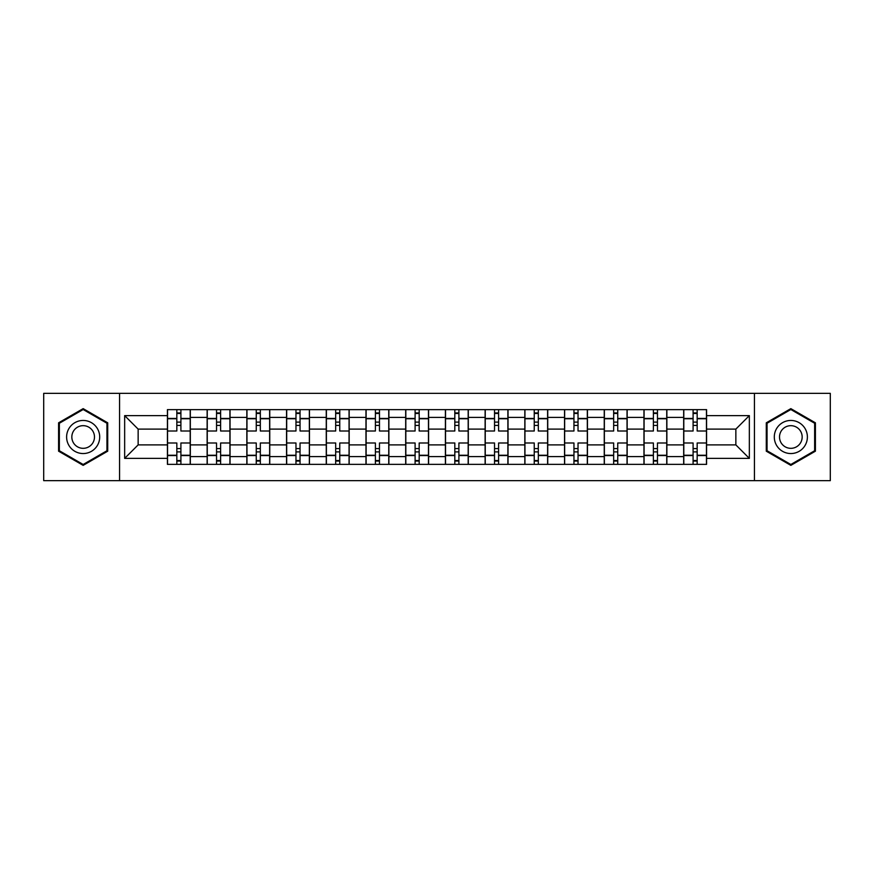 <?xml version="1.0" encoding="UTF-8"?>
<svg xmlns="http://www.w3.org/2000/svg" width="874" height="874" viewBox="0 0 874 874"><rect width="100%" height="100%" fill="white"/><g stroke="black" fill="none" stroke-linecap="round" stroke-linejoin="round"><path stroke-width="1.31" d="M754.437 480.656L830.3 480.656L830.3 393.344L43.7 393.344L43.7 480.656L754.437 480.656L754.437 393.344M207.127 464.367L207.127 417.401L190.324 417.401L190.324 464.367M190.324 417.401L190.324 409.633M207.127 417.401L207.127 409.633M230.037 409.633L230.037 464.367M246.839 464.367L246.839 409.633M269.749 409.633L269.749 464.367M286.552 464.367L286.552 409.633M309.462 409.633L309.462 464.367M326.264 464.367L326.264 409.633M349.174 409.633L349.174 464.367M365.977 464.367L365.977 409.633M388.886 409.633L388.886 464.367M405.689 464.367L405.689 409.633M428.599 409.633L428.599 464.367M445.401 464.367L445.401 409.633M468.311 409.633L468.311 464.367M485.114 464.367L485.114 409.633M508.023 409.633L508.023 464.367M524.826 464.367L524.826 409.633M547.736 409.633L547.736 464.367M564.538 464.367L564.538 409.633M587.448 409.633L587.448 464.367M604.251 464.367L604.251 409.633M627.161 409.633L627.161 464.367M643.963 464.367L643.963 409.633M666.873 409.633L666.873 464.367M683.676 464.367L683.676 409.633M683.676 444.888L666.873 444.888M643.963 444.888L627.161 444.888M604.251 444.888L587.448 444.888M564.538 444.888L547.736 444.888M524.826 444.888L508.023 444.888M485.114 444.888L468.311 444.888M445.401 444.888L428.599 444.888M405.689 444.888L388.886 444.888M365.977 444.888L349.174 444.888M326.264 444.888L309.462 444.888M286.552 444.888L269.749 444.888M246.839 444.888L230.037 444.888M207.127 444.888L190.324 444.888M683.676 429.112L666.873 429.112M643.963 429.112L627.161 429.112M604.251 429.112L587.448 429.112M564.538 429.112L547.736 429.112M524.826 429.112L508.023 429.112M485.114 429.112L468.311 429.112M445.401 429.112L428.599 429.112M405.689 429.112L388.886 429.112M365.977 429.112L349.174 429.112M326.264 429.112L309.462 429.112M286.552 429.112L269.749 429.112M246.839 429.112L230.037 429.112M207.127 429.112L190.324 429.112M138.147 444.888L167.415 444.888L167.415 429.112L138.147 429.112L138.147 444.888L124.654 458.38L124.654 415.62L167.415 415.62L167.415 429.112M706.585 429.112L706.585 444.888L735.853 444.888L735.853 429.112L706.585 429.112L706.585 409.633L167.415 409.633L167.415 415.62M706.585 415.62L749.346 415.62L749.346 458.38L706.585 458.38L706.585 444.888M167.415 444.888L167.415 464.367L706.585 464.367L706.585 458.38M167.415 458.38L124.654 458.38M119.563 480.656L119.563 393.344M107.721 422.819L83.161 408.639L58.591 422.819L58.591 451.181L83.161 465.361L107.721 451.181L107.721 422.819M815.409 422.819L790.839 408.639L766.279 422.819L766.279 451.181L790.839 465.361L815.409 451.181L815.409 422.819M180.907 460.543L176.832 460.543M176.832 413.457L180.907 413.457M220.619 460.543L216.544 460.543M216.544 413.457L220.619 413.457M260.332 460.543L256.257 460.543M256.257 413.457L260.332 413.457M300.044 460.543L295.969 460.543M295.969 413.457L300.044 413.457M339.757 460.543L335.682 460.543M335.682 413.457L339.757 413.457M379.469 460.543L375.394 460.543M375.394 413.457L379.469 413.457M419.181 460.543L415.106 460.543M415.106 413.457L419.181 413.457M458.894 460.543L454.819 460.543M454.819 413.457L458.894 413.457M498.606 460.543L494.531 460.543M494.531 413.457L498.606 413.457M538.318 460.543L534.243 460.543M534.243 413.457L538.318 413.457M578.031 460.543L573.956 460.543M573.956 413.457L578.031 413.457M617.743 460.543L613.668 460.543M613.668 413.457L617.743 413.457M657.456 460.543L653.381 460.543M653.381 413.457L657.456 413.457M697.168 460.543L693.093 460.543M693.093 413.457L697.168 413.457M124.654 415.62L138.147 429.112M735.853 444.888L749.346 458.38M735.853 429.112L749.346 415.62M190.204 464.367L190.204 431.013L180.907 431.013L180.907 409.633M176.832 409.633L176.832 431.013L167.546 431.013L167.546 409.633M190.204 431.013L190.204 409.633M167.546 464.367L167.546 442.987L176.832 442.987L176.832 464.367M180.907 464.367L180.907 442.987L190.204 442.987M176.832 425.419L180.907 425.419M167.546 442.987L167.546 431.013M180.907 448.581L176.832 448.581M180.907 461.057L176.832 461.057M176.832 451.891L180.907 451.891M180.907 422.109L176.832 422.109M176.832 412.943L180.907 412.943M68.828 445.27A16.551 16.551 0 0 0 91.431 451.334A16.551 16.551 0 0 0 97.484 428.73A16.551 16.551 0 0 0 74.88 422.666A16.551 16.551 0 0 0 68.828 445.27M73.35 442.659A11.329 11.329 0 0 0 88.82 446.811A11.329 11.329 0 0 0 92.972 431.341A11.329 11.329 0 0 0 77.491 427.189A11.329 11.329 0 0 0 73.35 442.659M83.161 409.513L106.956 423.256L106.956 450.744L83.161 464.487L59.356 450.744L59.356 423.256L83.161 409.513M776.516 445.27A16.551 16.551 0 0 0 799.12 451.334A16.551 16.551 0 0 0 805.173 428.73A16.551 16.551 0 0 0 782.569 422.666A16.551 16.551 0 0 0 776.516 445.27M781.028 442.659A11.329 11.329 0 0 0 796.509 446.811A11.329 11.329 0 0 0 800.65 431.341A11.329 11.329 0 0 0 785.18 427.189A11.329 11.329 0 0 0 781.028 442.659M790.839 409.513L814.644 423.256L814.644 450.744L790.839 464.487L767.044 450.744L767.044 423.256L790.839 409.513M229.917 464.367L229.917 431.013L220.619 431.013L220.619 409.633M216.544 409.633L216.544 431.013L207.258 431.013L207.258 409.633M229.917 431.013L229.917 409.633M207.258 464.367L207.258 442.987L216.544 442.987L216.544 464.367M220.619 464.367L220.619 442.987L229.917 442.987M216.544 425.419L220.619 425.419M207.258 442.987L207.258 431.013M220.619 448.581L216.544 448.581M220.619 461.057L216.544 461.057M216.544 451.891L220.619 451.891M220.619 422.109L216.544 422.109M216.544 412.943L220.619 412.943M269.629 464.367L269.629 431.013L260.332 431.013L260.332 409.633M256.257 409.633L256.257 431.013L246.971 431.013L246.971 409.633M269.629 431.013L269.629 409.633M246.971 464.367L246.971 442.987L256.257 442.987L256.257 464.367M260.332 464.367L260.332 442.987L269.629 442.987M256.257 425.419L260.332 425.419M246.971 442.987L246.971 431.013M260.332 448.581L256.257 448.581M260.332 461.057L256.257 461.057M256.257 451.891L260.332 451.891M260.332 422.109L256.257 422.109M256.257 412.943L260.332 412.943M309.341 464.367L309.341 431.013L300.044 431.013L300.044 409.633M295.969 409.633L295.969 431.013L286.683 431.013L286.683 409.633M309.341 431.013L309.341 409.633M286.683 464.367L286.683 442.987L295.969 442.987L295.969 464.367M300.044 464.367L300.044 442.987L309.341 442.987M295.969 425.419L300.044 425.419M286.683 442.987L286.683 431.013M300.044 448.581L295.969 448.581M300.044 461.057L295.969 461.057M295.969 451.891L300.044 451.891M300.044 422.109L295.969 422.109M295.969 412.943L300.044 412.943M349.054 464.367L349.054 431.013L339.757 431.013L339.757 409.633M335.682 409.633L335.682 431.013L326.395 431.013L326.395 409.633M349.054 431.013L349.054 409.633M326.395 464.367L326.395 442.987L335.682 442.987L335.682 464.367M339.757 464.367L339.757 442.987L349.054 442.987M335.682 425.419L339.757 425.419M326.395 442.987L326.395 431.013M339.757 448.581L335.682 448.581M339.757 461.057L335.682 461.057M335.682 451.891L339.757 451.891M339.757 422.109L335.682 422.109M335.682 412.943L339.757 412.943M388.755 464.367L388.755 431.013L379.469 431.013L379.469 409.633M375.394 409.633L375.394 431.013L366.108 431.013L366.108 409.633M388.755 431.013L388.755 409.633M366.108 464.367L366.108 442.987L375.394 442.987L375.394 464.367M379.469 464.367L379.469 442.987L388.755 442.987M375.394 425.419L379.469 425.419M366.108 442.987L366.108 431.013M379.469 448.581L375.394 448.581M379.469 461.057L375.394 461.057M375.394 451.891L379.469 451.891M379.469 422.109L375.394 422.109M375.394 412.943L379.469 412.943M428.468 464.367L428.468 431.013L419.181 431.013L419.181 409.633M415.106 409.633L415.106 431.013L405.82 431.013L405.82 409.633M428.468 431.013L428.468 409.633M405.82 464.367L405.82 442.987L415.106 442.987L415.106 464.367M419.181 464.367L419.181 442.987L428.468 442.987M415.106 425.419L419.181 425.419M405.82 442.987L405.82 431.013M419.181 448.581L415.106 448.581M419.181 461.057L415.106 461.057M415.106 451.891L419.181 451.891M419.181 422.109L415.106 422.109M415.106 412.943L419.181 412.943M468.18 464.367L468.18 431.013L458.894 431.013L458.894 409.633M454.819 409.633L454.819 431.013L445.532 431.013L445.532 409.633M468.18 431.013L468.18 409.633M445.532 464.367L445.532 442.987L454.819 442.987L454.819 464.367M458.894 464.367L458.894 442.987L468.18 442.987M454.819 425.419L458.894 425.419M445.532 442.987L445.532 431.013M458.894 448.581L454.819 448.581M458.894 461.057L454.819 461.057M454.819 451.891L458.894 451.891M458.894 422.109L454.819 422.109M454.819 412.943L458.894 412.943M507.892 464.367L507.892 431.013L498.606 431.013L498.606 409.633M494.531 409.633L494.531 431.013L485.245 431.013L485.245 409.633M507.892 431.013L507.892 409.633M485.245 464.367L485.245 442.987L494.531 442.987L494.531 464.367M498.606 464.367L498.606 442.987L507.892 442.987M494.531 425.419L498.606 425.419M485.245 442.987L485.245 431.013M498.606 448.581L494.531 448.581M498.606 461.057L494.531 461.057M494.531 451.891L498.606 451.891M498.606 422.109L494.531 422.109M494.531 412.943L498.606 412.943M547.605 464.367L547.605 431.013L538.318 431.013L538.318 409.633M534.243 409.633L534.243 431.013L524.946 431.013L524.946 409.633M547.605 431.013L547.605 409.633M524.946 464.367L524.946 442.987L534.243 442.987L534.243 464.367M538.318 464.367L538.318 442.987L547.605 442.987M534.243 425.419L538.318 425.419M524.946 442.987L524.946 431.013M538.318 448.581L534.243 448.581M538.318 461.057L534.243 461.057M534.243 451.891L538.318 451.891M538.318 422.109L534.243 422.109M534.243 412.943L538.318 412.943M587.317 464.367L587.317 431.013L578.031 431.013L578.031 409.633M573.956 409.633L573.956 431.013L564.659 431.013L564.659 409.633M587.317 431.013L587.317 409.633M564.659 464.367L564.659 442.987L573.956 442.987L573.956 464.367M578.031 464.367L578.031 442.987L587.317 442.987M573.956 425.419L578.031 425.419M564.659 442.987L564.659 431.013M578.031 448.581L573.956 448.581M578.031 461.057L573.956 461.057M573.956 451.891L578.031 451.891M578.031 422.109L573.956 422.109M573.956 412.943L578.031 412.943M627.029 464.367L627.029 431.013L617.743 431.013L617.743 409.633M613.668 409.633L613.668 431.013L604.371 431.013L604.371 409.633M627.029 431.013L627.029 409.633M604.371 464.367L604.371 442.987L613.668 442.987L613.668 464.367M617.743 464.367L617.743 442.987L627.029 442.987M613.668 425.419L617.743 425.419M604.371 442.987L604.371 431.013M617.743 448.581L613.668 448.581M617.743 461.057L613.668 461.057M613.668 451.891L617.743 451.891M617.743 422.109L613.668 422.109M613.668 412.943L617.743 412.943M666.742 464.367L666.742 431.013L657.456 431.013L657.456 409.633M653.381 409.633L653.381 431.013L644.083 431.013L644.083 409.633M666.742 431.013L666.742 409.633M644.083 464.367L644.083 442.987L653.381 442.987L653.381 464.367M657.456 464.367L657.456 442.987L666.742 442.987M653.381 425.419L657.456 425.419M644.083 442.987L644.083 431.013M657.456 448.581L653.381 448.581M657.456 461.057L653.381 461.057M653.381 451.891L657.456 451.891M657.456 422.109L653.381 422.109M653.381 412.943L657.456 412.943M706.454 464.367L706.454 431.013L697.168 431.013L697.168 409.633M693.093 409.633L693.093 431.013L683.796 431.013L683.796 409.633M706.454 431.013L706.454 409.633M683.796 464.367L683.796 442.987L693.093 442.987L693.093 464.367M697.168 464.367L697.168 442.987L706.454 442.987M693.093 425.419L697.168 425.419M683.796 442.987L683.796 431.013M697.168 448.581L693.093 448.581M697.168 461.057L693.093 461.057M693.093 451.891L697.168 451.891M697.168 422.109L693.093 422.109M693.093 412.943L697.168 412.943M643.963 417.401L627.161 417.401M604.251 417.401L587.448 417.401M564.538 417.401L547.736 417.401M524.826 417.401L508.023 417.401M485.114 417.401L468.311 417.401M445.401 417.401L428.599 417.401M405.689 417.401L388.886 417.401M365.977 417.401L349.174 417.401M326.264 417.401L309.462 417.401M286.552 417.401L269.749 417.401M246.839 417.401L230.037 417.401M683.676 417.401L666.873 417.401M643.963 456.599L627.161 456.599M604.251 456.599L587.448 456.599M564.538 456.599L547.736 456.599M524.826 456.599L508.023 456.599M485.114 456.599L468.311 456.599M445.401 456.599L428.599 456.599M405.689 456.599L388.886 456.599M365.977 456.599L349.174 456.599M326.264 456.599L309.462 456.599M286.552 456.599L269.749 456.599M246.839 456.599L230.037 456.599M207.127 456.599L190.324 456.599M683.676 456.599L666.873 456.599M190.204 418.417L180.907 418.417M176.832 418.417L167.546 418.417M176.832 418.755L167.546 418.755M176.832 455.245L167.546 455.245M176.832 455.583L167.546 455.583M190.204 455.583L180.907 455.583M190.204 418.755L180.907 418.755M190.204 455.245L180.907 455.245M229.917 418.417L220.619 418.417M216.544 418.417L207.258 418.417M216.544 418.755L207.258 418.755M216.544 455.245L207.258 455.245M216.544 455.583L207.258 455.583M229.917 455.583L220.619 455.583M229.917 418.755L220.619 418.755M229.917 455.245L220.619 455.245M269.629 418.417L260.332 418.417M256.257 418.417L246.971 418.417M256.257 418.755L246.971 418.755M256.257 455.245L246.971 455.245M256.257 455.583L246.971 455.583M269.629 455.583L260.332 455.583M269.629 418.755L260.332 418.755M269.629 455.245L260.332 455.245M309.341 418.417L300.044 418.417M295.969 418.417L286.683 418.417M295.969 418.755L286.683 418.755M295.969 455.245L286.683 455.245M295.969 455.583L286.683 455.583M309.341 455.583L300.044 455.583M309.341 418.755L300.044 418.755M309.341 455.245L300.044 455.245M349.054 418.417L339.757 418.417M335.682 418.417L326.395 418.417M335.682 418.755L326.395 418.755M335.682 455.245L326.395 455.245M335.682 455.583L326.395 455.583M349.054 455.583L339.757 455.583M349.054 418.755L339.757 418.755M349.054 455.245L339.757 455.245M388.755 418.417L379.469 418.417M375.394 418.417L366.108 418.417M375.394 418.755L366.108 418.755M375.394 455.245L366.108 455.245M375.394 455.583L366.108 455.583M388.755 455.583L379.469 455.583M388.755 418.755L379.469 418.755M388.755 455.245L379.469 455.245M428.468 418.417L419.181 418.417M415.106 418.417L405.82 418.417M415.106 418.755L405.82 418.755M415.106 455.245L405.82 455.245M415.106 455.583L405.82 455.583M428.468 455.583L419.181 455.583M428.468 418.755L419.181 418.755M428.468 455.245L419.181 455.245M468.18 418.417L458.894 418.417M454.819 418.417L445.532 418.417M454.819 418.755L445.532 418.755M454.819 455.245L445.532 455.245M454.819 455.583L445.532 455.583M468.18 455.583L458.894 455.583M468.18 418.755L458.894 418.755M468.18 455.245L458.894 455.245M507.892 418.417L498.606 418.417M494.531 418.417L485.245 418.417M494.531 418.755L485.245 418.755M494.531 455.245L485.245 455.245M494.531 455.583L485.245 455.583M507.892 455.583L498.606 455.583M507.892 418.755L498.606 418.755M507.892 455.245L498.606 455.245M547.605 418.417L538.318 418.417M534.243 418.417L524.946 418.417M534.243 418.755L524.946 418.755M534.243 455.245L524.946 455.245M534.243 455.583L524.946 455.583M547.605 455.583L538.318 455.583M547.605 418.755L538.318 418.755M547.605 455.245L538.318 455.245M587.317 418.417L578.031 418.417M573.956 418.417L564.659 418.417M573.956 418.755L564.659 418.755M573.956 455.245L564.659 455.245M573.956 455.583L564.659 455.583M587.317 455.583L578.031 455.583M587.317 418.755L578.031 418.755M587.317 455.245L578.031 455.245M627.029 418.417L617.743 418.417M613.668 418.417L604.371 418.417M613.668 418.755L604.371 418.755M613.668 455.245L604.371 455.245M613.668 455.583L604.371 455.583M627.029 455.583L617.743 455.583M627.029 418.755L617.743 418.755M627.029 455.245L617.743 455.245M666.742 418.417L657.456 418.417M653.381 418.417L644.083 418.417M653.381 418.755L644.083 418.755M653.381 455.245L644.083 455.245M653.381 455.583L644.083 455.583M666.742 455.583L657.456 455.583M666.742 418.755L657.456 418.755M666.742 455.245L657.456 455.245M706.454 418.417L697.168 418.417M693.093 418.417L683.796 418.417M693.093 418.755L683.796 418.755M693.093 455.245L683.796 455.245M693.093 455.583L683.796 455.583M706.454 455.583L697.168 455.583M706.454 418.755L697.168 418.755M706.454 455.245L697.168 455.245"/></g></svg>
